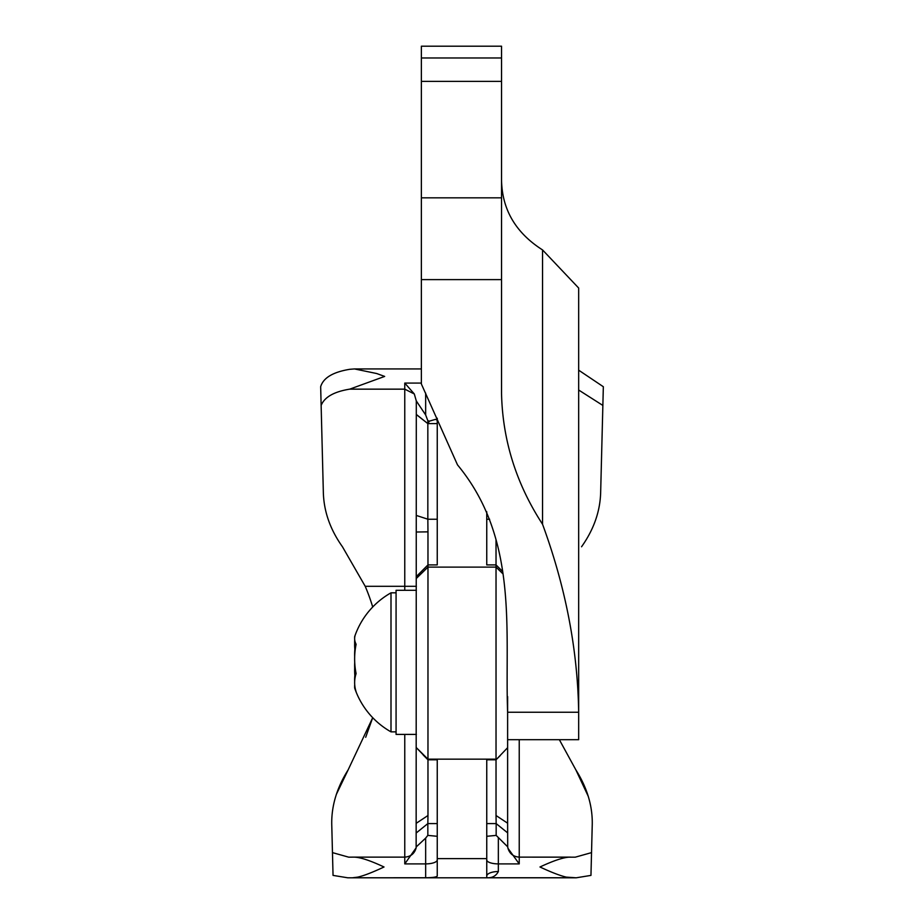 <?xml version="1.0" encoding="UTF-8"?>
<svg xmlns="http://www.w3.org/2000/svg" width="924" height="924" viewBox="0 0 924 924"><rect width="100%" height="100%" fill="white"/><g stroke="black" fill="none" stroke-linecap="round" stroke-linejoin="round"><path stroke-width="1.39" d="M416.377 590.297L396.073 590.297L396.073 734.407L416.377 734.407M396.073 592.827L391.002 592.827L391.002 731.866L396.073 731.866M354.712 684.742A75.595 28.702 0 0 0 355.37 690.055A75.595 28.702 0 0 0 356.098 691.672A75.595 46.212 0 0 1 356.098 673.584A75.595 74.925 180 0 1 356.098 644.259A75.595 28.702 180 0 1 355.37 634.649A79.822 79.822 0 0 0 354.839 636.116A75.595 16.089 180 0 0 354.666 637.791M354.712 662.346A75.595 74.925 -0 0 0 355.37 676.195M354.712 639.951A75.595 46.212 180 0 0 355.37 648.498M354.839 675.467A75.595 55.925 0 0 0 354.666 681.254M354.839 649.237A75.595 72.014 180 0 0 354.666 656.698M355.059 651.016A75.595 55.925 180 0 1 354.666 643.439M355.059 677.754A75.595 72.014 0 0 1 354.666 668.006M355.37 690.055A79.822 79.822 0 0 0 391.002 731.866A79.822 79.822 0 0 1 354.839 688.576A75.595 16.089 0 0 1 354.666 686.913M507.623 747.689L496.026 759.794L486.752 759.794L496.026 759.794L507.623 747.689L507.623 696.592M507.623 739.685L578.667 739.685L578.667 712.242L507.623 712.242C504.585 632.189 519.3 539.558 457.496 464.864L421.367 383.991L421.367 46.2L501.536 46.2L501.536 393.405C502.564 440.182 516.227 483.795 542.538 524.243L542.538 249.919L578.667 288.034L578.667 712.242C577.708 649.884 565.673 587.214 542.538 524.243M501.536 179.244C501.79 209.078 515.453 232.64 542.538 249.919M421.367 279.614L501.536 279.614M427.835 420.743L427.835 423.538L429.452 421.125L427.835 420.743L425.652 414.945L425.652 393.093M437.248 423.608L427.835 423.608L416.297 414.426L416.147 847.805L404.77 863.894L404.77 857.126L353.361 857.126L404.77 857.126C410.533 856.767 414.287 853.822 416.031 848.301M437.248 420.293L435.562 419.346L429.452 421.125M414.31 393.971L404.77 389.154L404.77 383.079L414.31 393.971L416.297 400.935L416.297 414.426M416.297 400.935L425.652 414.945M365.211 586.301L342.457 546.777C330.018 529.302 323.643 510.857 323.319 491.452L320.663 386.729C323.296 377.847 332.998 372.037 349.792 369.3L354.493 368.93L376.726 373.539L384.661 376.426L349.699 389.154L404.77 389.154L404.77 586.301L365.211 586.301A193.335 193.335 0 0 1 372.707 606.999M321.136 405.44C324.474 397.124 333.991 391.695 349.699 389.154M486.752 823.596L496.165 823.596L496.165 835.388L507.703 846.846L507.969 848.301L519.23 863.894L519.23 739.685M486.752 836.301L496.165 835.388M416.297 832.917L427.835 823.596L427.835 835.388L437.248 836.301M437.248 759.794L427.974 759.794L437.248 759.794L437.248 876.137C436.197 877.153 432.328 877.696 425.652 877.742L425.652 838.114L427.835 835.388M425.652 838.114L416.297 846.846M425.652 877.742L347.794 877.8L333.044 875.398L331.797 826.148C331.058 807.079 336.498 788.334 348.117 769.911L336.255 794.582M352.829 877.742L357.715 877.13C363.617 875.825 372.384 872.441 384.026 866.989C369.669 860.279 359.448 856.987 353.361 857.126L348.718 857.172L332.467 852.621M416.377 822.36L416.377 823.192L427.974 815.511L427.835 823.596L437.248 823.596M333.044 875.398L331.797 826.148M365.685 737.283L372.707 717.694L348.117 769.911M347.794 877.8L576.206 877.8L590.956 875.398L592.203 826.148C592.942 807.079 587.502 788.334 575.883 769.911L559.343 739.685L575.883 769.911L588.299 796.407M576.206 877.8L566.285 877.13C560.013 875.652 551.235 872.268 539.974 866.989C554.319 860.29 564.541 856.998 570.639 857.126L519.23 857.126C513.467 856.767 509.713 853.822 507.969 848.301M486.752 876.137A11.596 4.608 180 0 1 498.348 871.528C495.98 876.056 492.111 878.123 486.752 877.742L571.494 877.754L486.752 877.754L486.752 858.627L437.248 858.627M486.752 511.769L486.752 564.911L496.026 564.911L496.026 567.117L427.974 567.117L427.974 564.911L437.248 564.911L437.248 418.26M578.667 370.178L603.337 386.729L600.681 491.452C600.357 510.845 593.982 529.29 581.543 546.777M578.667 390.02L602.864 405.44M592.203 826.148L591.533 852.621L575.282 857.172L519.23 857.126C513.247 856.687 509.459 853.58 507.853 847.805M496.026 539.882L496.026 564.911L502.252 571.124L496.026 564.911L486.752 564.911M437.248 564.911L427.974 564.911L416.377 576.507L416.377 578.389L427.974 567.117L427.974 759.794L416.377 747.689L427.974 759.158L496.026 759.158L496.026 567.117L502.587 573.492M486.752 759.794L486.752 858.627M590.956 875.398L591.533 852.621M507.703 846.846L507.623 821.505M507.703 832.917L496.165 823.596L496.026 815.511L507.623 823.192L507.623 748.094M507.623 710.267L507.623 696.869M416.377 532.016L427.974 531.854L427.835 519.196L416.297 515.442M416.297 414.518L427.835 423.608L427.835 519.196M416.377 576.507L427.974 564.911L427.974 531.854M423.215 755.035L427.974 759.794L427.974 815.511M500.207 755.613L496.026 759.794L496.026 815.511M421.367 197.84L501.536 197.84M421.367 81.393L501.536 81.393M421.367 57.969L501.536 57.969M416.377 586.301L404.77 586.301L404.77 590.297M416.147 847.805C414.541 853.58 410.753 856.687 404.77 857.126L404.77 734.407M421.367 383.079L404.77 383.079M437.248 859.909A11.596 3.985 180 0 1 425.652 863.894L404.77 863.894M498.348 838.114L498.348 863.894L519.23 863.894M486.752 859.909A11.596 3.985 180 0 0 498.348 863.894L498.348 871.528M427.824 519.23L437.248 519.23M486.752 519.23L489.639 519.23M391.002 592.827A79.822 79.822 0 0 0 355.37 634.649M354.493 368.93L421.367 368.93"/></g></svg>
